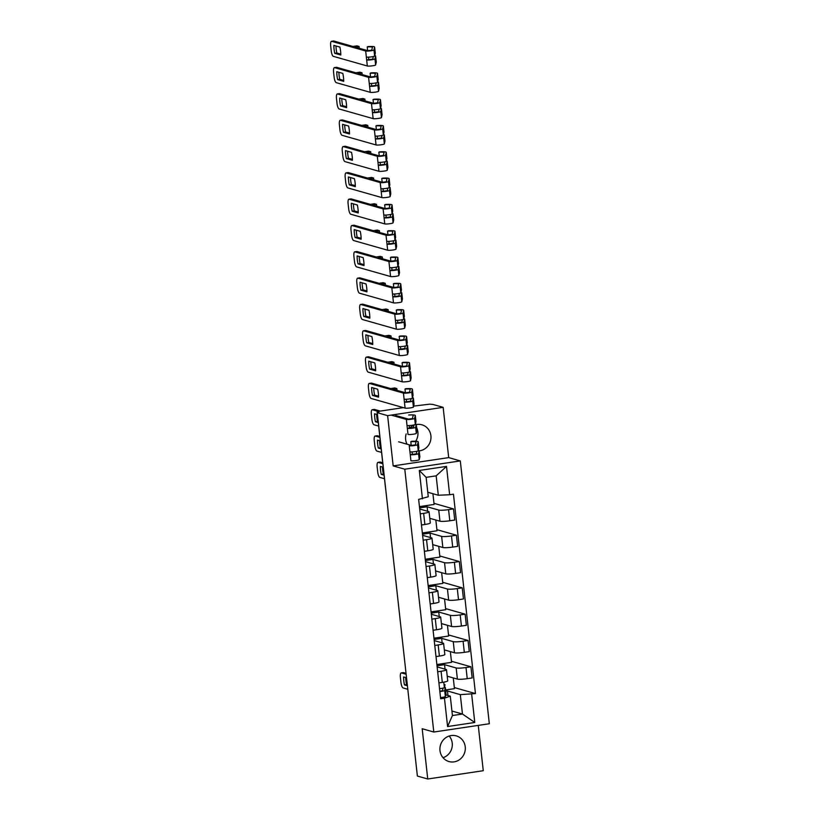 <?xml version="1.0" encoding="UTF-8"?>
<svg xmlns="http://www.w3.org/2000/svg" width="820" height="820" viewBox="0 0 820 820"><rect width="100%" height="100%" fill="white"/><g stroke="black" fill="none" stroke-linecap="round" stroke-linejoin="round"><path stroke-width="1.23" d="M416.642 427.702A13.345 12.659 -74.1 0 1 417.882 432.048A13.345 12.659 -74.1 0 1 415.678 441.242M406.177 433.913A13.345 12.659 105.9 0 0 405.644 439.52A13.345 12.659 105.9 0 0 407.048 444.194M419.194 450.867A13.345 12.659 105.9 0 0 430.9 435.748A13.345 12.659 105.9 0 0 421.921 424.801A13.345 12.659 105.9 0 0 416.293 424.565M449.186 736.011A13.345 12.659 -74.1 0 1 452.23 743.125A13.345 12.659 -74.1 0 1 443.025 757.7M439.991 750.597A13.345 12.659 105.9 0 0 448.96 761.544A13.345 12.659 105.9 0 0 465.237 746.825A13.345 12.659 105.9 0 0 456.258 735.878A13.345 12.659 105.9 0 0 439.991 750.597M443.148 407.345L387.624 415.637L377.261 412.685L417.38 776.058L427.743 779L422.187 728.734L433.8 732.034L489.325 723.742L460.307 460.922L448.694 457.611L443.148 407.345L432.786 404.404L429.557 404.178L413.618 406.115M427.743 779L483.267 770.708L478.255 725.392M387.624 415.637L393.169 465.904L404.783 469.204L433.8 732.034M403.409 407.632L379.465 411.209L377.108 411.886L377.343 412.675M377.261 412.685L378.881 412.45L377.272 411.988M417.298 775.32L408.862 698.906M447.218 676.203L457.396 679.103A7.872 0.984 -6.3 0 0 467.236 678.673L472.166 677.935L470.936 666.793L466.006 667.531A7.872 0.984 173.7 0 1 456.166 667.962L444.553 664.661L437.019 665.789M441.078 671.262L442.308 682.394A7.872 0.984 -6.3 0 0 447.73 680.846L446.5 669.714A7.872 0.984 173.7 0 1 441.078 671.262L437.675 671.764M442.308 682.394L438.905 682.896M451.42 661.248L470.936 666.793M436.875 664.528L451.543 662.334L450.354 651.613M437.142 666.906L446.131 669.468A7.872 0.984 173.7 0 1 446.5 669.714M444.317 649.891L454.485 652.781A7.872 0.984 -6.3 0 0 464.325 652.351L469.265 651.613L468.035 640.481L463.095 641.22A7.872 0.984 173.7 0 1 453.255 641.65L441.652 638.349L434.108 639.477M435.994 656.584L439.397 656.072A7.872 0.984 -6.3 0 0 444.829 654.534L443.599 643.393A7.872 0.984 173.7 0 1 438.167 644.94L434.774 645.453M448.519 634.936L468.035 640.481M433.975 638.206L448.632 636.023L447.453 625.291M434.231 640.594L443.22 643.146A7.872 0.984 173.7 0 1 443.599 643.393M441.406 623.579L451.584 626.47A7.872 0.984 -6.3 0 0 461.424 626.039L466.354 625.301L465.135 614.17L460.194 614.908A7.872 0.984 173.7 0 1 450.354 615.338L438.741 612.038L431.207 613.155M433.093 630.262L436.496 629.76A7.872 0.984 -6.3 0 0 441.918 628.212L440.688 617.081A7.872 0.984 173.7 0 1 435.266 618.628L431.863 619.131M445.608 608.614L465.135 614.17M431.064 611.894L445.731 609.701L444.542 598.979M431.33 614.272L440.319 616.835A7.872 0.984 173.7 0 1 440.688 617.081M438.505 597.257L448.673 600.148A7.872 0.984 -6.3 0 0 458.513 599.717L463.454 598.979L462.224 587.848L457.283 588.586A7.872 0.984 173.7 0 1 447.443 589.016L435.84 585.716L428.296 586.843M430.192 603.95L433.585 603.438A7.872 0.984 -6.3 0 0 439.018 601.9L437.788 590.769A7.872 0.984 173.7 0 1 432.355 592.306L428.962 592.819M442.708 582.303L462.224 587.848M428.163 585.572L442.831 583.389L441.642 572.657M428.419 587.96L437.408 590.513A7.872 0.984 173.7 0 1 437.788 590.769M435.594 570.945L445.772 573.836A7.872 0.984 -6.3 0 0 455.612 573.405L460.553 572.668L459.323 561.536L454.382 562.274A7.872 0.984 173.7 0 1 444.542 562.704L432.929 559.404L425.395 560.521M427.281 577.639L430.684 577.126A7.872 0.984 -6.3 0 0 436.107 575.578L434.877 564.447A7.872 0.984 173.7 0 1 429.454 565.995L426.051 566.497M439.797 555.98L459.323 561.536M425.252 559.26L439.92 557.067L438.741 546.345M425.518 561.649L434.508 564.201A7.872 0.984 173.7 0 1 434.877 564.447M432.693 544.624L442.861 547.524A7.872 0.984 -6.3 0 0 452.702 547.083L457.642 546.356L456.412 535.214L451.482 535.952A7.872 0.984 173.7 0 1 441.631 536.382L430.029 533.082L422.484 534.209M424.381 551.317L427.773 550.814A7.872 0.984 -6.3 0 0 433.206 549.267L431.976 538.135A7.872 0.984 173.7 0 1 426.543 539.673L423.151 540.185M436.896 529.669L456.412 535.214M422.351 532.949L437.019 530.755L435.83 520.034M422.607 535.327L431.597 537.879A7.872 0.984 173.7 0 1 431.976 538.135M429.782 518.312L439.961 521.202A7.872 0.984 -6.3 0 0 449.801 520.772L454.741 520.034L453.511 508.902L448.571 509.64A7.872 0.984 173.7 0 1 438.731 510.071L427.117 506.77L419.584 507.898M421.47 525.005L424.873 524.492A7.872 0.984 -6.3 0 0 430.295 522.955L429.065 511.813A7.872 0.984 173.7 0 1 423.643 513.361L420.24 513.863M433.985 503.347L453.511 508.902M419.44 506.627L434.108 504.443L432.929 493.712M419.707 509.015L428.696 511.567A7.872 0.984 173.7 0 1 429.065 511.813M427.62 511.26L427.117 506.77M430.52 537.582L430.029 533.082M433.431 563.893L432.929 559.404M436.332 590.205L435.84 585.716M439.243 616.527L438.741 612.038M442.144 642.839L441.652 638.349M445.045 669.161L444.553 664.661M451.922 711.043L462.459 714.035L460.317 694.643L447.464 690.983L445.742 691.239M447.956 695.473L447.464 690.983M445.742 694.847L450.282 696.139L452.425 715.532L462.459 714.035L474.78 722.481L447.587 726.54L444.46 698.199L450.282 696.139M427.773 492.246L438.3 495.239L436.158 475.846L426.123 477.342L428.265 496.746L418.641 499.37L440.658 698.773L444.46 698.199M422.443 498.806L419.317 470.465L446.51 466.406L449.647 494.747L438.3 495.239M460.317 694.643L475.456 693.576L453.45 494.173L449.647 494.747M471.654 694.14L474.78 722.481M460.307 460.922L404.783 469.204M448.694 457.611L393.169 465.904M413.936 425.272A13.345 12.659 105.9 0 0 409.692 428.081M454.331 687.56L475.456 693.576M445.598 689.968L454.444 688.646L453.265 677.925M447.587 726.54L452.425 715.532M436.158 475.846L446.51 466.406M426.123 477.342L419.317 470.465M445.004 684.659A10.26 1.281 173.7 0 1 445.014 684.71A10.26 1.281 173.7 0 1 445.014 684.772L444.368 687.601A4.274 0.533 173.7 0 1 439.54 688.646M407.304 684.792L406.577 684.587A10.691 3.106 81.5 0 1 405.705 677.566M403.132 672.656A5.135 1.496 81.5 0 1 403.317 672.584A5.135 1.496 81.5 0 1 403.512 672.605L406.033 673.322M443.066 688.113L442.472 690.707L439.827 691.229M444.471 687.17A10.26 1.281 173.7 0 1 445.332 687.58A10.26 1.281 173.7 0 1 445.332 687.642L444.686 690.471A4.274 0.533 173.7 0 1 439.858 691.516M445.988 693.597A10.26 1.281 173.7 0 1 446.008 693.659A10.26 1.281 173.7 0 1 445.998 693.71L445.352 696.549A4.274 0.533 173.7 0 1 440.524 697.584M406.535 677.802L403.604 676.971A10.691 3.106 81.5 0 0 404.475 684.895L406.577 684.587M407.407 685.735L404.475 684.895M406.146 674.265L401.41 672.912A5.135 1.496 -98.5 0 0 401.205 672.902A5.135 1.496 -98.5 0 0 400.406 677.535L400.949 682.424A5.135 1.496 -98.5 0 0 403.071 687.929L407.796 689.271M383.985 474.237L383.34 474.052A10.691 3.106 81.5 0 1 382.468 467.041M379.885 462.131A5.135 1.496 81.5 0 1 380.07 462.06A5.135 1.496 81.5 0 1 380.275 462.07L382.725 462.767M383.217 467.256L380.357 466.436A10.691 3.106 81.5 0 0 381.238 474.37L383.34 474.052M384.098 475.18L381.238 474.37M382.827 463.71L378.163 462.388A5.135 1.496 -98.5 0 0 377.969 462.367A5.135 1.496 -98.5 0 0 377.159 467L377.702 471.9A5.135 1.496 -98.5 0 0 379.824 477.404L384.488 478.726M398.602 441.795L411.363 445.424L415.34 444.922L415.986 442.082A8.036 1.004 -6.3 0 0 415.986 442.041A8.036 1.004 -6.3 0 0 410.81 441.672L411.589 441.324A10.26 1.281 173.7 0 1 418.2 441.795A10.26 1.281 173.7 0 1 418.2 441.847L417.554 444.686A4.274 0.533 173.7 0 1 413.895 445.598A4.274 0.533 173.7 0 1 409.252 445.731L409.928 451.81A4.274 0.533 173.7 0 0 414.571 451.676A4.274 0.533 173.7 0 0 418.22 450.764L417.554 444.686M411.22 445.383L410.81 441.672M418.856 447.812A10.26 1.281 173.7 0 1 418.866 447.863A10.26 1.281 173.7 0 1 418.866 447.925L418.22 450.764M381.085 447.925L380.429 447.74A10.691 3.106 81.5 0 1 379.558 440.719M416.919 451.277L416.324 453.86L412.347 454.362L412.07 451.892M376.985 435.809A5.135 1.496 81.5 0 1 377.169 435.738A5.135 1.496 81.5 0 1 377.364 435.758L379.814 436.455M418.323 450.323A10.26 1.281 173.7 0 1 419.184 450.733A10.26 1.281 173.7 0 1 419.184 450.795L418.538 453.624A4.274 0.533 173.7 0 1 414.889 454.536A4.274 0.533 173.7 0 1 410.246 454.68L409.928 451.81M419.84 456.75A10.26 1.281 173.7 0 1 419.86 456.812A10.26 1.281 173.7 0 1 419.85 456.863L419.204 459.702A4.274 0.533 173.7 0 1 415.555 460.614A4.274 0.533 173.7 0 1 410.912 460.748L410.246 454.68L412.347 454.362M380.316 440.934L377.456 440.125A10.691 3.106 81.5 0 0 378.327 448.058L380.429 447.74M381.187 448.868L378.327 448.058M379.926 437.398L375.263 436.066A5.135 1.496 -98.5 0 0 375.058 436.055A5.135 1.496 -98.5 0 0 374.258 440.688L374.801 445.578A5.135 1.496 -98.5 0 0 376.923 451.082L381.577 452.404M395.701 415.484L408.452 419.102L412.439 418.6L413.085 415.771A8.036 1.004 -6.3 0 0 413.085 415.719M415.945 421.5A10.26 1.281 173.7 0 1 415.965 421.552A10.26 1.281 173.7 0 1 415.965 421.613L415.32 424.442A4.274 0.533 173.7 0 1 411.66 425.354A4.274 0.533 173.7 0 1 407.017 425.498L406.351 419.42L391.171 415.104M408.678 415.012A10.26 1.281 173.7 0 1 415.289 415.484A10.26 1.281 173.7 0 1 415.289 415.535L414.643 418.374A4.274 0.533 173.7 0 1 410.994 419.286A4.274 0.533 173.7 0 1 406.351 419.42M378.184 421.613L377.528 421.418A10.691 3.106 81.5 0 1 376.657 414.407M414.008 424.955L413.423 427.538L409.446 428.05L409.17 425.58M374.074 409.498A5.135 1.496 81.5 0 1 374.258 409.426A5.135 1.496 81.5 0 1 374.463 409.436L380.265 411.086M415.412 424.012A10.26 1.281 173.7 0 1 416.283 424.422A10.26 1.281 173.7 0 1 416.273 424.473L415.637 427.312A4.274 0.533 173.7 0 1 411.978 428.224A4.274 0.533 173.7 0 1 407.335 428.358L407.017 425.498M416.939 430.438A10.26 1.281 173.7 0 1 416.949 430.49A10.26 1.281 173.7 0 1 416.949 430.551L416.304 433.38A4.274 0.533 173.7 0 1 412.655 434.292A4.274 0.533 173.7 0 1 408.011 434.436L407.335 428.358L409.446 428.05M377.405 414.623L374.545 413.813A10.691 3.106 81.5 0 0 375.427 421.736L377.528 421.418M378.286 422.546L375.427 421.736M378.245 411.425L372.352 409.754A5.135 1.496 -98.5 0 0 372.157 409.744A5.135 1.496 -98.5 0 0 371.357 414.366L371.89 419.266A5.135 1.496 -98.5 0 0 374.012 424.77L378.676 426.092M371.173 383.186A5.135 1.496 81.5 0 1 371.357 383.114A5.135 1.496 81.5 0 1 371.552 383.124L390.709 388.567L394.758 387.962L396.839 388.557L392.79 389.162L405.551 392.79L409.529 392.288L410.174 389.449A8.036 1.004 -6.3 0 0 410.174 389.408A8.036 1.004 -6.3 0 0 404.998 389.039L405.777 388.69A10.26 1.281 173.7 0 1 412.388 389.162A10.26 1.281 173.7 0 1 412.388 389.223L411.742 392.052A4.274 0.533 173.7 0 1 408.093 392.964A4.274 0.533 173.7 0 1 403.44 393.108L369.451 383.442A5.135 1.496 -98.5 0 0 369.256 383.422A5.135 1.496 -98.5 0 0 368.446 388.055L368.99 392.944A5.135 1.496 -98.5 0 0 371.111 398.448L405.101 408.114L403.44 393.108M405.408 392.749L404.998 389.039M413.044 395.178A10.26 1.281 173.7 0 1 413.054 395.24A10.26 1.281 173.7 0 1 413.054 395.291L412.409 398.13A4.274 0.533 173.7 0 1 408.76 399.043A4.274 0.533 173.7 0 1 404.116 399.176M378.543 396.224L374.627 395.107A10.691 3.106 81.5 0 1 373.746 388.096M411.107 398.643L410.523 401.226L406.535 401.728L406.259 399.258M412.511 397.7A10.26 1.281 173.7 0 1 413.372 398.1A10.26 1.281 173.7 0 1 413.372 398.161L412.726 400.99A4.274 0.533 173.7 0 1 409.077 401.913A4.274 0.533 173.7 0 1 404.434 402.046L406.535 401.728M414.028 404.127A10.26 1.281 173.7 0 1 414.049 404.178A10.26 1.281 173.7 0 1 414.038 404.229L413.403 407.068A4.274 0.533 173.7 0 1 409.744 407.981A4.274 0.533 173.7 0 1 405.101 408.114M372.516 395.424L378.543 397.136A10.691 3.106 81.5 0 0 377.671 389.203L371.644 387.491A10.691 3.106 81.5 0 0 372.516 395.424L374.627 395.107M396.839 388.557L397.044 390.371M368.262 356.864A5.135 1.496 81.5 0 1 368.446 356.792A5.135 1.496 81.5 0 1 368.651 356.813L387.809 362.255L391.857 361.651L393.938 362.245L389.889 362.85L402.64 366.478L406.628 365.966L407.273 363.137A8.036 1.004 -6.3 0 0 407.273 363.096A8.036 1.004 -6.3 0 0 402.097 362.727L402.876 362.378A10.26 1.281 173.7 0 1 409.487 362.85A10.26 1.281 173.7 0 1 409.477 362.901L408.832 365.74A4.274 0.533 173.7 0 1 405.183 366.653A4.274 0.533 173.7 0 1 400.539 366.786L366.55 357.12A5.135 1.496 -98.5 0 0 366.345 357.11A5.135 1.496 -98.5 0 0 365.546 361.743L366.079 366.632A5.135 1.496 -98.5 0 0 368.2 372.136L402.2 381.802L400.539 366.786M402.507 366.437L402.097 362.727M410.133 368.867A10.26 1.281 173.7 0 1 410.154 368.918A10.26 1.281 173.7 0 1 410.154 368.979L409.508 371.808A4.274 0.533 173.7 0 1 405.849 372.721A4.274 0.533 173.7 0 1 401.205 372.864M375.642 369.902L371.716 368.795A10.691 3.106 81.5 0 1 370.845 361.774M408.196 372.321L407.612 374.914L403.635 375.416L403.358 372.946M409.6 371.378A10.26 1.281 173.7 0 1 410.471 371.788A10.26 1.281 173.7 0 1 410.471 371.839L409.826 374.678A4.274 0.533 173.7 0 1 406.166 375.591A4.274 0.533 173.7 0 1 401.523 375.724L403.635 375.416M411.127 377.805A10.26 1.281 173.7 0 1 411.138 377.856A10.26 1.281 173.7 0 1 411.138 377.917L410.492 380.757A4.274 0.533 173.7 0 1 406.843 381.669A4.274 0.533 173.7 0 1 402.2 381.802M369.615 369.102L375.642 370.824A10.691 3.106 81.5 0 0 374.771 362.891L368.733 361.179A10.691 3.106 81.5 0 0 369.615 369.102L371.716 368.795M393.938 362.245L394.133 364.059M365.361 330.552A5.135 1.496 81.5 0 1 365.546 330.481A5.135 1.496 81.5 0 1 365.74 330.491L384.898 335.944L388.946 335.339L391.027 335.923L386.989 336.528L399.74 340.156L403.717 339.654L404.362 336.815A8.036 1.004 -6.3 0 0 404.362 336.774A8.036 1.004 -6.3 0 0 399.186 336.405L399.965 336.056A10.26 1.281 173.7 0 1 406.577 336.528A10.26 1.281 173.7 0 1 406.577 336.589L405.931 339.418A4.274 0.533 173.7 0 1 402.282 340.331A4.274 0.533 173.7 0 1 397.638 340.474L363.639 330.808A5.135 1.496 -98.5 0 0 363.444 330.788A5.135 1.496 -98.5 0 0 362.635 335.421L363.178 340.31A5.135 1.496 -98.5 0 0 365.3 345.825L399.289 355.49L397.638 340.474M399.596 340.115L399.186 336.405M407.232 342.555A10.26 1.281 173.7 0 1 407.253 342.606A10.26 1.281 173.7 0 1 407.243 342.657L406.597 345.497A4.274 0.533 173.7 0 1 402.948 346.409A4.274 0.533 173.7 0 1 398.305 346.542M372.731 343.59L368.815 342.473A10.691 3.106 81.5 0 1 367.934 335.462M405.295 346.009L404.711 348.592L400.724 349.094L400.457 346.624M406.699 345.066A10.26 1.281 173.7 0 1 407.56 345.476A10.26 1.281 173.7 0 1 407.56 345.527L406.915 348.367A4.274 0.533 173.7 0 1 403.266 349.279A4.274 0.533 173.7 0 1 398.622 349.412L400.724 349.094M408.216 351.493A10.26 1.281 173.7 0 1 408.237 351.544A10.26 1.281 173.7 0 1 408.227 351.606L407.591 354.435A4.274 0.533 173.7 0 1 403.932 355.347A4.274 0.533 173.7 0 1 399.289 355.49M366.704 342.791L372.741 344.502A10.691 3.106 81.5 0 0 371.86 336.579L365.833 334.857A10.691 3.106 81.5 0 0 366.704 342.791L368.815 342.473M391.027 335.923L391.232 337.737M362.45 304.23A5.135 1.496 81.5 0 1 362.645 304.159A5.135 1.496 81.5 0 1 362.84 304.179L381.997 309.622L386.046 309.017L388.126 309.611L384.078 310.216L396.829 313.845L400.816 313.342L401.462 310.503A8.036 1.004 -6.3 0 0 401.462 310.462A8.036 1.004 -6.3 0 0 396.285 310.093L397.064 309.745A10.26 1.281 173.7 0 1 403.676 310.216A10.26 1.281 173.7 0 1 403.665 310.267L403.03 313.107A4.274 0.533 173.7 0 1 399.371 314.019A4.274 0.533 173.7 0 1 394.727 314.152L360.738 304.486A5.135 1.496 -98.5 0 0 360.534 304.476A5.135 1.496 -98.5 0 0 359.734 309.109L360.277 313.998A5.135 1.496 -98.5 0 0 362.389 319.503L396.388 329.168L394.727 314.152M396.695 313.804L396.285 310.093M404.332 316.233A10.26 1.281 173.7 0 1 404.342 316.284A10.26 1.281 173.7 0 1 404.342 316.346L403.696 319.175A4.274 0.533 173.7 0 1 400.047 320.087A4.274 0.533 173.7 0 1 395.404 320.231M369.83 317.279L365.904 316.161A10.691 3.106 81.5 0 1 365.033 309.14M402.394 319.697L401.8 322.28L397.823 322.783L397.546 320.312M403.788 318.744A10.26 1.281 173.7 0 1 404.66 319.154A10.26 1.281 173.7 0 1 404.66 319.216L404.014 322.045A4.274 0.533 173.7 0 1 400.355 322.957A4.274 0.533 173.7 0 1 395.711 323.101L397.823 322.783M405.316 325.171A10.26 1.281 173.7 0 1 405.326 325.232A10.26 1.281 173.7 0 1 405.326 325.284L404.68 328.123A4.274 0.533 173.7 0 1 401.031 329.035A4.274 0.533 173.7 0 1 396.388 329.168M363.803 316.469L369.83 318.191A10.691 3.106 81.5 0 0 368.959 310.257L362.922 308.545A10.691 3.106 81.5 0 0 363.803 316.469L365.904 316.161M388.126 309.611L388.321 311.426M359.549 277.918A5.135 1.496 81.5 0 1 359.734 277.847A5.135 1.496 81.5 0 1 359.939 277.857L379.096 283.31L383.135 282.705L385.226 283.3L381.177 283.894L393.928 287.523L397.905 287.02L398.551 284.191A8.036 1.004 -6.3 0 0 398.561 284.14A8.036 1.004 -6.3 0 0 393.374 283.771L394.154 283.433A10.26 1.281 173.7 0 1 400.765 283.894A10.26 1.281 173.7 0 1 400.765 283.956L400.119 286.785A4.274 0.533 173.7 0 1 396.47 287.707A4.274 0.533 173.7 0 1 391.827 287.84L357.827 278.175A5.135 1.496 -98.5 0 0 357.633 278.154A5.135 1.496 -98.5 0 0 356.823 282.787L357.366 287.687A5.135 1.496 -98.5 0 0 359.488 293.191L393.477 302.857L391.827 287.84M393.784 287.482L393.374 283.771M401.421 289.921A10.26 1.281 173.7 0 1 401.441 289.972A10.26 1.281 173.7 0 1 401.431 290.024L400.785 292.863A4.274 0.533 173.7 0 1 397.136 293.775A4.274 0.533 173.7 0 1 392.493 293.909M366.929 290.957L363.004 289.839A10.691 3.106 81.5 0 1 362.132 282.828M399.483 293.375L398.899 295.958L394.912 296.471L394.645 293.99M400.888 292.433A10.26 1.281 173.7 0 1 401.759 292.842A10.26 1.281 173.7 0 1 401.749 292.894L401.103 295.733A4.274 0.533 173.7 0 1 397.454 296.645A4.274 0.533 173.7 0 1 392.811 296.779L394.912 296.471M402.405 298.859A10.26 1.281 173.7 0 1 402.425 298.91A10.26 1.281 173.7 0 1 402.425 298.972L401.779 301.801A4.274 0.533 173.7 0 1 398.12 302.713A4.274 0.533 173.7 0 1 393.477 302.857M360.892 290.157L366.929 291.869A10.691 3.106 81.5 0 0 366.048 283.945L360.021 282.223A10.691 3.106 81.5 0 0 360.892 290.157L363.004 289.839M385.226 283.3L385.42 285.104M356.649 251.596A5.135 1.496 81.5 0 1 356.833 251.525A5.135 1.496 81.5 0 1 357.028 251.545L376.185 256.988L380.234 256.383L382.315 256.978L378.266 257.582L391.027 261.211L395.004 260.709L395.65 257.87A8.036 1.004 -6.3 0 0 395.65 257.828A8.036 1.004 -6.3 0 0 390.474 257.459L391.253 257.111A10.26 1.281 173.7 0 1 397.864 257.582A10.26 1.281 173.7 0 1 397.854 257.644L397.218 260.473A4.274 0.533 173.7 0 1 393.559 261.385A4.274 0.533 173.7 0 1 388.916 261.529L354.927 251.853A5.135 1.496 -98.5 0 0 354.722 251.842A5.135 1.496 -98.5 0 0 353.922 256.475L354.465 261.365A5.135 1.496 -98.5 0 0 356.577 266.869L390.576 276.535L388.916 261.529M390.884 261.17L390.474 257.459M398.52 263.599A10.26 1.281 173.7 0 1 398.53 263.661A10.26 1.281 173.7 0 1 398.53 263.712L397.884 266.551A4.274 0.533 173.7 0 1 394.235 267.463A4.274 0.533 173.7 0 1 389.592 267.597M364.018 264.645L360.093 263.527A10.691 3.106 81.5 0 1 359.221 256.506M396.583 267.064L395.988 269.647L392.011 270.149L391.734 267.679M397.987 266.111A10.26 1.281 173.7 0 1 398.848 266.52A10.26 1.281 173.7 0 1 398.848 266.582L398.202 269.411A4.274 0.533 173.7 0 1 394.553 270.323A4.274 0.533 173.7 0 1 389.91 270.467L392.011 270.149M399.504 272.547A10.26 1.281 173.7 0 1 399.514 272.599A10.26 1.281 173.7 0 1 399.514 272.65L398.868 275.489A4.274 0.533 173.7 0 1 395.219 276.401A4.274 0.533 173.7 0 1 390.576 276.535M357.991 263.845L364.018 265.557A10.691 3.106 81.5 0 0 363.147 257.623L357.12 255.912A10.691 3.106 81.5 0 0 357.991 263.845L360.093 263.527M382.315 256.978L382.52 258.792M353.738 225.285A5.135 1.496 81.5 0 1 353.922 225.213A5.135 1.496 81.5 0 1 354.127 225.223L373.284 230.676L377.323 230.071L379.414 230.666L375.365 231.271L388.116 234.889L392.103 234.387L392.739 231.558A8.036 1.004 -6.3 0 0 392.749 231.506A8.036 1.004 -6.3 0 0 387.563 231.137L388.342 230.799A10.26 1.281 173.7 0 1 394.953 231.271A10.26 1.281 173.7 0 1 394.953 231.322L394.307 234.161A4.274 0.533 173.7 0 1 390.658 235.073A4.274 0.533 173.7 0 1 386.015 235.207L352.016 225.541A5.135 1.496 -98.5 0 0 351.821 225.531A5.135 1.496 -98.5 0 0 351.011 230.153L351.554 235.053A5.135 1.496 -98.5 0 0 353.676 240.557L387.675 250.223L386.015 235.207M387.973 234.858L387.563 231.137M395.609 237.287A10.26 1.281 173.7 0 1 395.63 237.339A10.26 1.281 173.7 0 1 395.619 237.4L394.984 240.229A4.274 0.533 173.7 0 1 391.324 241.141A4.274 0.533 173.7 0 1 386.681 241.285M361.118 238.323L357.192 237.205A10.691 3.106 81.5 0 1 356.321 230.195M393.672 240.742L393.087 243.335L389.1 243.837L388.834 241.367M395.076 239.799A10.26 1.281 173.7 0 1 395.947 240.209A10.26 1.281 173.7 0 1 395.937 240.26L395.291 243.099A4.274 0.533 173.7 0 1 391.642 244.011A4.274 0.533 173.7 0 1 386.999 244.145L389.1 243.837M396.603 246.225A10.26 1.281 173.7 0 1 396.613 246.277A10.26 1.281 173.7 0 1 396.613 246.338L395.968 249.167A4.274 0.533 173.7 0 1 392.319 250.079A4.274 0.533 173.7 0 1 387.675 250.223M355.091 237.523L361.118 239.235A10.691 3.106 81.5 0 0 360.236 231.312L354.209 229.6A10.691 3.106 81.5 0 0 355.091 237.523L357.192 237.205M379.414 230.666L379.609 232.47M350.837 198.973A5.135 1.496 81.5 0 1 351.021 198.901A5.135 1.496 81.5 0 1 351.216 198.911L370.373 204.354L374.422 203.749L376.503 204.344L372.454 204.949L385.215 208.577L389.192 208.075L389.838 205.236A8.036 1.004 -6.3 0 0 389.838 205.195A8.036 1.004 -6.3 0 0 384.662 204.826L385.441 204.477A10.26 1.281 173.7 0 1 392.052 204.949A10.26 1.281 173.7 0 1 392.052 205.01L391.406 207.839A4.274 0.533 173.7 0 1 387.747 208.751A4.274 0.533 173.7 0 1 383.104 208.895L349.115 199.229A5.135 1.496 -98.5 0 0 348.91 199.209A5.135 1.496 -98.5 0 0 348.111 203.842L348.654 208.731A5.135 1.496 -98.5 0 0 350.776 214.235L384.764 223.901L383.104 208.895M385.072 208.536L384.662 204.826M392.708 210.965A10.26 1.281 173.7 0 1 392.718 211.027A10.26 1.281 173.7 0 1 392.718 211.078L392.073 213.917A4.274 0.533 173.7 0 1 388.424 214.83A4.274 0.533 173.7 0 1 383.78 214.963M358.207 212.011L354.281 210.894A10.691 3.106 81.5 0 1 353.41 203.883M390.771 214.43L390.176 217.013L386.199 217.515L385.923 215.045M392.175 213.487A10.26 1.281 173.7 0 1 393.036 213.887A10.26 1.281 173.7 0 1 393.036 213.948L392.39 216.777A4.274 0.533 173.7 0 1 388.741 217.7A4.274 0.533 173.7 0 1 384.098 217.833L386.199 217.515M393.692 219.914A10.26 1.281 173.7 0 1 393.713 219.965A10.26 1.281 173.7 0 1 393.702 220.016L393.057 222.855A4.274 0.533 173.7 0 1 389.408 223.768A4.274 0.533 173.7 0 1 384.764 223.901M352.18 211.211L358.207 212.923A10.691 3.106 81.5 0 0 357.335 204.99L351.308 203.278A10.691 3.106 81.5 0 0 352.18 211.211L354.281 210.894M376.503 204.344L376.708 206.158M347.926 172.651A5.135 1.496 81.5 0 1 348.111 172.579A5.135 1.496 81.5 0 1 348.315 172.6L367.473 178.042L371.521 177.438L373.602 178.032L369.553 178.637L382.304 182.265L386.292 181.753L386.937 178.924A8.036 1.004 -6.3 0 0 386.937 178.883A8.036 1.004 -6.3 0 0 381.761 178.514L382.53 178.165A10.26 1.281 173.7 0 1 389.141 178.637A10.26 1.281 173.7 0 1 389.141 178.688L388.495 181.527A4.274 0.533 173.7 0 1 384.846 182.44A4.274 0.533 173.7 0 1 380.203 182.573L346.204 172.907A5.135 1.496 -98.5 0 0 346.009 172.897A5.135 1.496 -98.5 0 0 345.21 177.53L345.743 182.419A5.135 1.496 -98.5 0 0 347.864 187.923L381.864 197.589L380.203 182.573M382.171 182.224L381.761 178.514M389.797 184.654A10.26 1.281 173.7 0 1 389.818 184.705A10.26 1.281 173.7 0 1 389.818 184.766L389.172 187.595A4.274 0.533 173.7 0 1 385.513 188.508A4.274 0.533 173.7 0 1 380.869 188.651M355.306 185.689L351.38 184.582A10.691 3.106 81.5 0 1 350.509 177.561M387.86 188.108L387.276 190.701L383.299 191.203L383.022 188.733M389.264 187.165A10.26 1.281 173.7 0 1 390.135 187.575A10.26 1.281 173.7 0 1 390.125 187.626L389.49 190.465A4.274 0.533 173.7 0 1 385.83 191.378A4.274 0.533 173.7 0 1 381.187 191.521L383.299 191.203M390.791 193.592A10.26 1.281 173.7 0 1 390.802 193.653A10.26 1.281 173.7 0 1 390.802 193.704L390.156 196.544A4.274 0.533 173.7 0 1 386.507 197.456A4.274 0.533 173.7 0 1 381.864 197.589M349.279 184.889L355.306 186.611A10.691 3.106 81.5 0 0 354.435 178.678L348.397 176.966A10.691 3.106 81.5 0 0 349.279 184.889L351.38 184.582M373.602 178.032L373.797 179.846M345.025 146.339A5.135 1.496 81.5 0 1 345.21 146.267A5.135 1.496 81.5 0 1 345.404 146.278L364.562 151.731L368.61 151.126L370.691 151.71L366.642 152.315L379.404 155.943L383.381 155.441L384.026 152.602A8.036 1.004 -6.3 0 0 384.026 152.561A8.036 1.004 -6.3 0 0 378.85 152.192L379.629 151.843A10.26 1.281 173.7 0 1 386.24 152.315A10.26 1.281 173.7 0 1 386.24 152.376L385.595 155.205A4.274 0.533 173.7 0 1 381.946 156.118A4.274 0.533 173.7 0 1 377.292 156.261L343.303 146.595A5.135 1.496 -98.5 0 0 343.108 146.575A5.135 1.496 -98.5 0 0 342.299 151.208L342.842 156.097A5.135 1.496 -98.5 0 0 344.964 161.612L378.953 171.277L377.292 156.261M379.26 155.902L378.85 152.192M386.896 158.342A10.26 1.281 173.7 0 1 386.907 158.393A10.26 1.281 173.7 0 1 386.907 158.445L386.261 161.284A4.274 0.533 173.7 0 1 382.612 162.196A4.274 0.533 173.7 0 1 377.969 162.329M352.395 159.377L348.479 158.26A10.691 3.106 81.5 0 1 347.598 151.249M384.959 161.796L384.375 164.379L380.388 164.881L380.111 162.411M386.363 160.853A10.26 1.281 173.7 0 1 387.224 161.263A10.26 1.281 173.7 0 1 387.224 161.314L386.579 164.154A4.274 0.533 173.7 0 1 382.93 165.066A4.274 0.533 173.7 0 1 378.286 165.199L380.388 164.881M387.88 167.28A10.26 1.281 173.7 0 1 387.901 167.331A10.26 1.281 173.7 0 1 387.891 167.393L387.255 170.222A4.274 0.533 173.7 0 1 383.596 171.134A4.274 0.533 173.7 0 1 378.953 171.277M346.368 158.578L352.395 160.289A10.691 3.106 81.5 0 0 351.524 152.366L345.497 150.644A10.691 3.106 81.5 0 0 346.368 158.578L348.479 158.26M370.691 151.71L370.896 153.524M342.114 120.017A5.135 1.496 81.5 0 1 342.299 119.945A5.135 1.496 81.5 0 1 342.504 119.966L361.661 125.409L365.71 124.804L367.79 125.398L363.742 126.003L376.493 129.632L380.48 129.129L381.126 126.29A8.036 1.004 -6.3 0 0 381.126 126.249A8.036 1.004 -6.3 0 0 375.949 125.88L376.728 125.532A10.26 1.281 173.7 0 1 383.34 126.003A10.26 1.281 173.7 0 1 383.329 126.054L382.684 128.894A4.274 0.533 173.7 0 1 379.035 129.806A4.274 0.533 173.7 0 1 374.391 129.939L340.402 120.273A5.135 1.496 -98.5 0 0 340.197 120.263A5.135 1.496 -98.5 0 0 339.398 124.896L339.931 129.785A5.135 1.496 -98.5 0 0 342.053 135.29L376.052 144.955L374.391 129.939M376.359 129.591L375.949 125.88M383.985 132.02A10.26 1.281 173.7 0 1 384.006 132.071A10.26 1.281 173.7 0 1 384.006 132.133L383.36 134.962A4.274 0.533 173.7 0 1 379.701 135.874A4.274 0.533 173.7 0 1 375.058 136.017M349.494 133.065L345.568 131.948A10.691 3.106 81.5 0 1 344.697 124.927M382.048 135.484L381.464 138.067L377.487 138.57L377.21 136.099M383.452 134.531A10.26 1.281 173.7 0 1 384.324 134.941A10.26 1.281 173.7 0 1 384.324 135.003L383.678 137.832A4.274 0.533 173.7 0 1 380.019 138.744A4.274 0.533 173.7 0 1 375.375 138.887L377.487 138.57M384.98 140.958A10.26 1.281 173.7 0 1 384.99 141.019A10.26 1.281 173.7 0 1 384.99 141.071L384.344 143.91A4.274 0.533 173.7 0 1 380.695 144.822A4.274 0.533 173.7 0 1 376.052 144.955M343.467 132.256L349.494 133.978A10.691 3.106 81.5 0 0 348.623 126.044L342.586 124.332A10.691 3.106 81.5 0 0 343.467 132.256L345.568 131.948M367.79 125.398L367.985 127.213M339.213 93.706A5.135 1.496 81.5 0 1 339.398 93.634A5.135 1.496 81.5 0 1 339.593 93.644L358.75 99.097L362.799 98.492L364.88 99.087L360.841 99.681L373.592 103.31L377.569 102.807L378.215 99.978A8.036 1.004 -6.3 0 0 378.215 99.927A8.036 1.004 -6.3 0 0 373.038 99.558L373.817 99.22A10.26 1.281 173.7 0 1 380.429 99.681A10.26 1.281 173.7 0 1 380.429 99.743L379.783 102.582A4.274 0.533 173.7 0 1 376.134 103.494A4.274 0.533 173.7 0 1 371.491 103.627L337.491 93.962A5.135 1.496 -98.5 0 0 337.297 93.951A5.135 1.496 -98.5 0 0 336.487 98.574L337.03 103.474A5.135 1.496 -98.5 0 0 339.152 108.978L373.141 118.644L371.491 103.627M373.448 103.269L373.038 99.558M381.085 105.708A10.26 1.281 173.7 0 1 381.105 105.76A10.26 1.281 173.7 0 1 381.095 105.811L380.449 108.65A4.274 0.533 173.7 0 1 376.8 109.562A4.274 0.533 173.7 0 1 372.157 109.695M346.583 106.743L342.668 105.626A10.691 3.106 81.5 0 1 341.786 98.615M379.147 109.162L378.563 111.745L374.576 112.258L374.309 109.788M380.552 108.219A10.26 1.281 173.7 0 1 381.413 108.629A10.26 1.281 173.7 0 1 381.413 108.681L380.767 111.52A4.274 0.533 173.7 0 1 377.118 112.432A4.274 0.533 173.7 0 1 372.475 112.565L374.576 112.258M382.069 114.646A10.26 1.281 173.7 0 1 382.089 114.697A10.26 1.281 173.7 0 1 382.079 114.759L381.443 117.588A4.274 0.533 173.7 0 1 377.784 118.5A4.274 0.533 173.7 0 1 373.141 118.644M340.556 105.944L346.593 107.656A10.691 3.106 81.5 0 0 345.712 99.732L339.685 98.01A10.691 3.106 81.5 0 0 340.556 105.944L342.668 105.626M364.88 99.087L365.084 100.891M336.303 67.383A5.135 1.496 81.5 0 1 336.497 67.312A5.135 1.496 81.5 0 1 336.692 67.332L355.849 72.775L359.898 72.17L361.979 72.765L357.93 73.369L370.681 76.998L374.668 76.496L375.314 73.656A8.036 1.004 -6.3 0 0 375.314 73.615A8.036 1.004 -6.3 0 0 370.138 73.246L370.917 72.898A10.26 1.281 173.7 0 1 377.528 73.369A10.26 1.281 173.7 0 1 377.518 73.431L376.872 76.26A4.274 0.533 173.7 0 1 373.223 77.172A4.274 0.533 173.7 0 1 368.58 77.316L334.591 67.65A5.135 1.496 -98.5 0 0 334.386 67.629A5.135 1.496 -98.5 0 0 333.586 72.262L334.119 77.152A5.135 1.496 -98.5 0 0 336.241 82.656L370.24 92.322L368.58 77.316M370.548 76.957L370.138 73.246M378.184 79.386A10.26 1.281 173.7 0 1 378.194 79.448A10.26 1.281 173.7 0 1 378.194 79.499L377.548 82.338A4.274 0.533 173.7 0 1 373.899 83.25A4.274 0.533 173.7 0 1 369.256 83.384M343.683 80.432L339.757 79.314A10.691 3.106 81.5 0 1 338.885 72.293M376.247 82.851L375.652 85.434L371.675 85.936L371.398 83.466M377.641 81.897A10.26 1.281 173.7 0 1 378.512 82.307A10.26 1.281 173.7 0 1 378.512 82.369L377.866 85.198A4.274 0.533 173.7 0 1 374.207 86.11A4.274 0.533 173.7 0 1 369.564 86.254L371.675 85.936M379.168 88.335A10.26 1.281 173.7 0 1 379.178 88.386A10.26 1.281 173.7 0 1 379.178 88.437L378.532 91.276A4.274 0.533 173.7 0 1 374.883 92.188A4.274 0.533 173.7 0 1 370.24 92.322M337.655 79.632L343.683 81.344A10.691 3.106 81.5 0 0 342.811 73.41L336.774 71.699A10.691 3.106 81.5 0 0 337.655 79.632L339.757 79.314M361.979 72.765L362.173 74.579M333.402 41.072A5.135 1.496 81.5 0 1 333.586 41A5.135 1.496 81.5 0 1 333.791 41.01L352.948 46.463L356.987 45.858L359.068 46.453L355.029 47.058L367.78 50.676L371.757 50.174L372.403 47.345A8.036 1.004 -6.3 0 0 372.413 47.293A8.036 1.004 -6.3 0 0 367.227 46.924L368.006 46.586A10.26 1.281 173.7 0 1 374.617 47.058A10.26 1.281 173.7 0 1 374.617 47.109L373.971 49.948A4.274 0.533 173.7 0 1 370.322 50.86A4.274 0.533 173.7 0 1 365.679 50.994L331.68 41.328A5.135 1.496 -98.5 0 0 331.485 41.318A5.135 1.496 -98.5 0 0 330.675 45.94L331.218 50.84A5.135 1.496 -98.5 0 0 333.34 56.344L367.329 66.01L365.679 50.994M367.637 50.645L367.227 46.924M375.273 53.074A10.26 1.281 173.7 0 1 375.293 53.126A10.26 1.281 173.7 0 1 375.283 53.187L374.637 56.016A4.274 0.533 173.7 0 1 370.988 56.928A4.274 0.533 173.7 0 1 366.345 57.072M340.782 54.11L336.856 53.003A10.691 3.106 81.5 0 1 335.985 45.981M373.336 56.529L372.752 59.122L368.764 59.624L368.498 57.154M374.74 55.586A10.26 1.281 173.7 0 1 375.601 55.996A10.26 1.281 173.7 0 1 375.601 56.047L374.955 58.886A4.274 0.533 173.7 0 1 371.306 59.798A4.274 0.533 173.7 0 1 366.663 59.932L368.764 59.624M376.257 62.012A10.26 1.281 173.7 0 1 376.277 62.064A10.26 1.281 173.7 0 1 376.277 62.125L375.632 64.954A4.274 0.533 173.7 0 1 371.972 65.867A4.274 0.533 173.7 0 1 367.329 66.01M334.744 53.31L340.782 55.022A10.691 3.106 81.5 0 0 339.9 47.099L333.873 45.387A10.691 3.106 81.5 0 0 334.744 53.31L336.856 53.003M359.068 46.453L359.273 48.257M438.731 510.071L439.961 521.202M441.631 536.382L442.861 547.524M444.542 562.704L445.772 573.836M447.443 589.016L448.673 600.148M450.354 615.338L451.584 626.47M453.255 641.65L454.485 652.781M456.166 667.962L457.396 679.103M426.543 539.673L427.773 550.814M429.454 565.995L430.684 577.126M432.355 592.306L433.585 603.438M435.266 618.628L436.496 629.76M438.167 644.94L439.397 656.072M423.643 513.361L424.873 524.492M451.482 535.952L452.702 547.083M454.382 562.274L455.612 573.405M457.283 588.586L458.513 599.717M460.194 614.908L461.424 626.039M463.095 641.22L464.325 652.351M466.006 667.531L467.236 678.673M448.571 509.64L449.801 520.772M385.687 488.966A3.423 3.423 0 0 1 385.543 488.3L385.615 488.371M444.368 687.601L443.763 682.148M445.998 693.71L445.332 687.642M445.352 696.549L444.686 690.471M401.41 672.912L403.512 672.605M378.163 462.388L380.275 462.07M418.866 447.925L418.2 441.847M419.85 456.863L419.184 450.795M419.204 459.702L418.538 453.624M375.263 436.066L377.364 435.758M415.965 421.613L415.289 415.535M415.32 424.442L414.643 418.374M416.949 430.551L416.273 424.473M416.304 433.38L415.637 427.312M372.352 409.754L374.463 409.436M413.054 395.291L412.388 389.223M412.409 398.13L411.742 392.052M414.038 404.229L413.372 398.161M413.403 407.068L412.726 400.99M369.451 383.442L371.552 383.124M410.154 368.979L409.477 362.901M409.508 371.808L408.832 365.74M411.138 377.917L410.471 371.839M410.492 380.757L409.826 374.678M366.55 357.12L368.651 356.813M407.243 342.657L406.577 336.589M406.597 345.497L405.931 339.418M408.227 351.606L407.56 345.527M407.591 354.435L406.915 348.367M363.639 330.808L365.74 330.491M404.342 316.346L403.665 310.267M403.696 319.175L403.03 313.107M405.326 325.284L404.66 319.216M404.68 328.123L404.014 322.045M360.738 304.486L362.84 304.179M401.431 290.024L400.765 283.956M400.785 292.863L400.119 286.785M402.425 298.972L401.749 292.894M401.779 301.801L401.103 295.733M357.827 278.175L359.939 277.857M398.53 263.712L397.854 257.644M397.884 266.551L397.218 260.473M399.514 272.65L398.848 266.582M398.868 275.489L398.202 269.411M354.927 251.853L357.028 251.545M395.619 237.4L394.953 231.322M394.984 240.229L394.307 234.161M396.613 246.338L395.937 240.26M395.968 249.167L395.291 243.099M352.016 225.541L354.127 225.223M392.718 211.078L392.052 205.01M392.073 213.917L391.406 207.839M393.702 220.016L393.036 213.948M393.057 222.855L392.39 216.777M349.115 199.229L351.216 198.911M389.818 184.766L389.141 178.688M389.172 187.595L388.495 181.527M390.802 193.704L390.125 187.626M390.156 196.544L389.49 190.465M346.204 172.907L348.315 172.6M386.907 158.445L386.24 152.376M386.261 161.284L385.595 155.205M387.891 167.393L387.224 161.314M387.255 170.222L386.579 164.154M343.303 146.595L345.404 146.278M384.006 132.133L383.329 126.054M383.36 134.962L382.684 128.894M384.99 141.071L384.324 135.003M384.344 143.91L383.678 137.832M340.402 120.273L342.504 119.966M381.095 105.811L380.429 99.743M380.449 108.65L379.783 102.582M382.079 114.759L381.413 108.681M381.443 117.588L380.767 111.52M337.491 93.962L339.593 93.644M378.194 79.499L377.518 73.431M377.548 82.338L376.872 76.26M379.178 88.437L378.512 82.369M378.532 91.276L377.866 85.198M334.591 67.65L336.692 67.332M375.283 53.187L374.617 47.109M374.637 56.016L373.971 49.948M376.277 62.125L375.601 56.047M375.632 64.954L374.955 58.886M331.68 41.328L333.791 41.01M385.543 488.3L377.108 411.886M408.78 698.148A3.423 3.423 0 0 0 408.78 698.824M446.008 693.659L445.332 687.58M401.205 672.902L403.317 672.584M377.969 462.367L380.07 462.06M418.866 447.863L418.2 441.795M419.86 456.812L419.184 450.733M375.058 436.055L377.169 435.738M415.965 421.552L415.289 415.484M416.949 430.49L416.283 424.422M372.157 409.744L374.258 409.426M413.054 395.24L412.388 389.162M414.049 404.178L413.372 398.1M369.256 383.422L371.357 383.114M410.154 368.918L409.487 362.85M411.138 377.856L410.471 371.788M366.345 357.11L368.446 356.792M407.253 342.606L406.577 336.528M408.237 351.544L407.56 345.476M363.444 330.788L365.546 330.481M404.342 316.284L403.676 310.216M405.326 325.232L404.66 319.154M360.534 304.476L362.645 304.159M401.441 289.972L400.765 283.894M402.425 298.91L401.759 292.842M357.633 278.154L359.734 277.847M398.53 263.661L397.864 257.582M399.514 272.599L398.848 266.52M354.722 251.842L356.833 251.525M395.63 237.339L394.953 231.271M396.613 246.277L395.947 240.209M351.821 225.531L353.922 225.213M392.718 211.027L392.052 204.949M393.713 219.965L393.036 213.887M348.91 199.209L351.021 198.901M389.818 184.705L389.141 178.637M390.802 193.653L390.135 187.575M346.009 172.897L348.111 172.579M386.907 158.393L386.24 152.315M387.901 167.331L387.224 161.263M343.108 146.575L345.21 146.267M384.006 132.071L383.34 126.003M384.99 141.019L384.324 134.941M340.197 120.263L342.299 119.945M381.105 105.76L380.429 99.681M382.089 114.697L381.413 108.629M337.297 93.951L339.398 93.634M378.194 79.448L377.528 73.369M379.178 88.386L378.512 82.307M334.386 67.629L336.497 67.312M375.293 53.126L374.617 47.058M376.277 62.064L375.601 55.996M331.485 41.318L333.586 41"/></g></svg>
